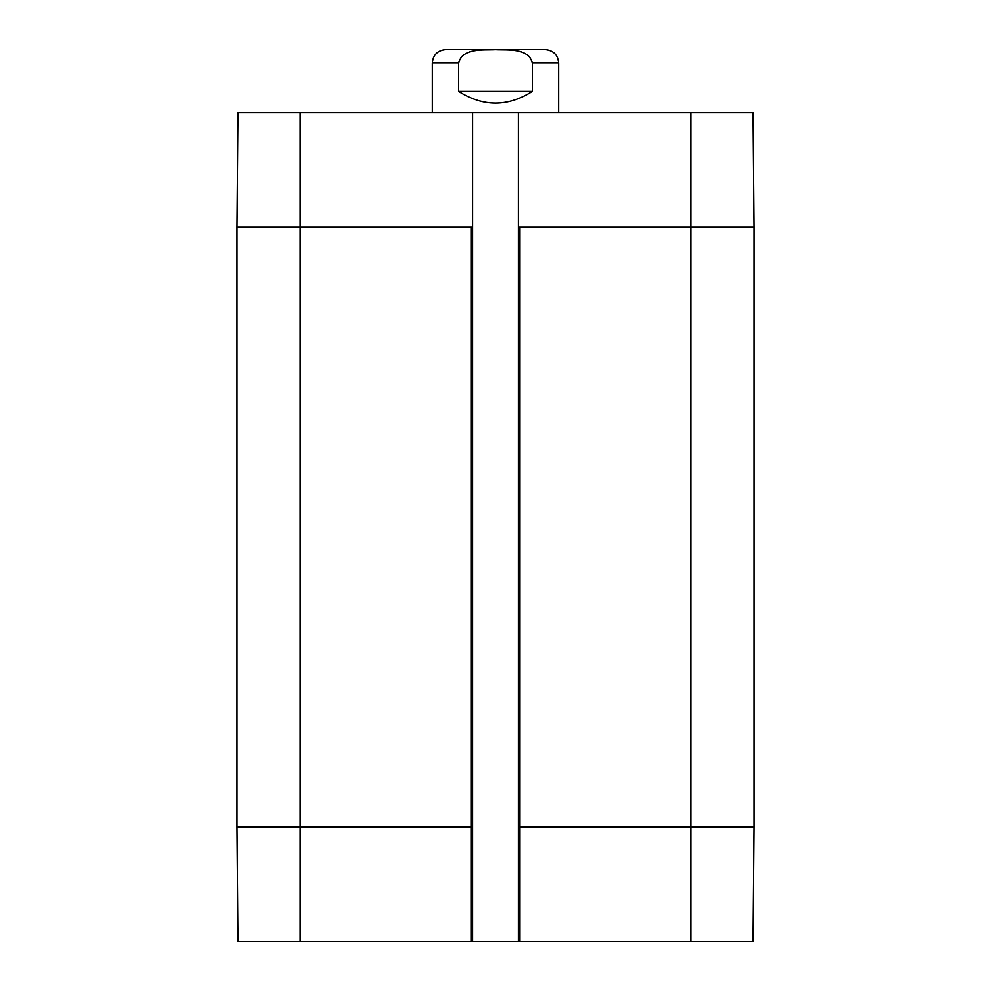 <?xml version="1.0" encoding="UTF-8"?>
<svg xmlns="http://www.w3.org/2000/svg" width="991" height="991" viewBox="0 0 991 991"><rect width="100%" height="100%" fill="white"/><g stroke="black" fill="none" stroke-linecap="round" stroke-linejoin="round"><path stroke-width="1.49" d="M300.149 112.689L238.001 112.689L237.01 227.137L237.01 827.002L238.001 941.45L472.608 941.45L472.608 112.689L300.149 112.689L300.149 227.137L237.01 227.137M472.608 112.689L518.392 112.689L518.392 227.137L690.851 227.137L690.851 112.689L518.392 112.689M753.99 827.002L518.392 827.002L518.392 941.45L752.999 941.45L753.99 827.002L753.99 227.137L752.999 112.689L690.851 112.689M472.608 227.137L300.149 227.137L300.149 827.002L237.01 827.002M518.392 941.45L472.608 941.45M518.392 827.002L518.392 227.137M454.547 49.55L495.5 49.55M558.639 112.689L558.639 62.966C557.846 54.815 553.374 50.343 545.223 49.55L445.777 49.55C437.626 50.343 433.154 54.815 432.361 62.966L432.361 112.689M532.316 91.383C507.776 107.028 483.224 107.028 458.684 91.383L458.684 62.966C462.599 47.618 483.051 50.318 495.5 49.649C507.949 50.318 528.401 47.618 532.316 62.966L532.316 91.383L458.684 91.383M753.99 227.137L690.851 227.137L690.851 941.45M519.965 941.45L519.965 227.137M472.608 827.002L471.035 827.002L471.035 227.137M471.035 941.45L471.035 827.002L300.149 827.002L300.149 941.45M458.684 62.966L432.361 62.966M558.639 62.966L532.316 62.966"/></g></svg>
